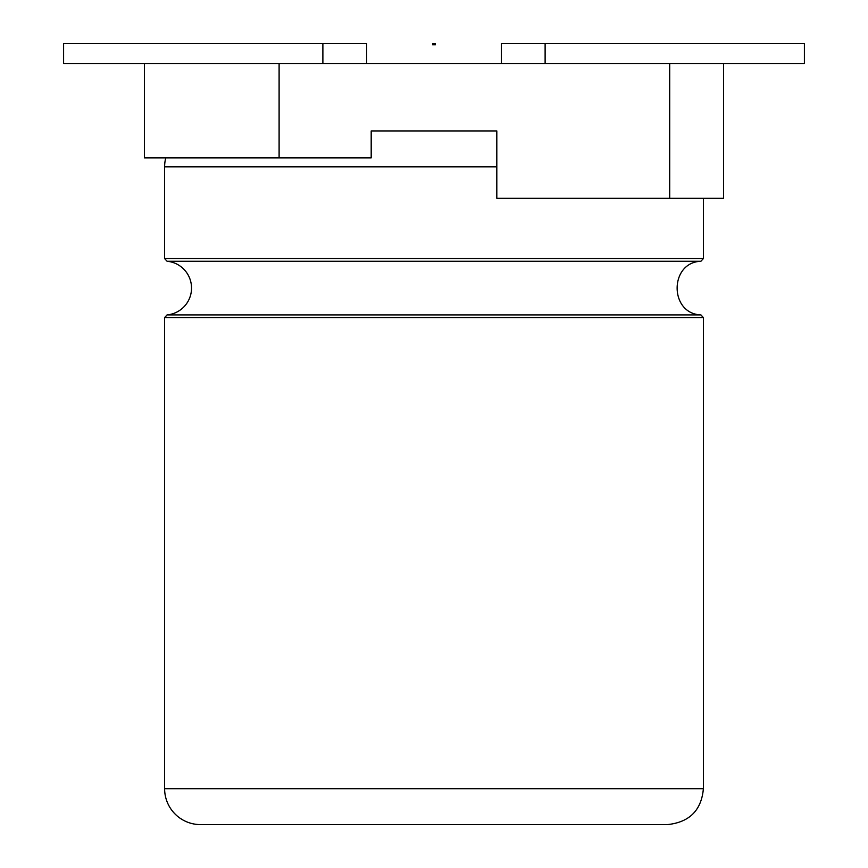<?xml version="1.0" encoding="UTF-8"?>
<svg xmlns="http://www.w3.org/2000/svg" width="868" height="868" viewBox="0 0 868 868"><rect width="100%" height="100%" fill="white"/><g stroke="black" fill="none" stroke-linecap="round" stroke-linejoin="round"><path stroke-width="1.3" d="M165.766 157.889A35.913 35.913 0 0 0 164.616 166.862L164.616 258.577L167.068 261.257A26.941 26.941 0 0 1 167.068 314.91L164.616 317.59L164.616 788.686A35.913 35.913 0 0 0 200.541 824.6L667.459 824.6L200.541 824.6M279.105 157.889L371.189 157.889L371.189 130.949L496.811 130.949L371.189 130.949L496.811 130.949L496.811 198.295L723.587 198.295L723.587 63.603L279.105 63.603L279.105 157.889L144.413 157.889L144.413 63.603L63.603 63.603L63.603 43.4L322.885 43.4L322.885 63.603M279.105 63.603L144.413 63.603M501.346 63.603L501.346 43.4L804.397 43.4L804.397 63.603L723.587 63.603M366.654 63.603L366.654 43.4L322.885 43.4M435.345 43.4L432.655 43.4L432.655 44.745L435.345 44.745L435.345 43.4M164.616 258.577L703.373 258.577L700.932 261.257C669.206 262.418 669.206 313.749 700.932 314.91L167.068 314.91M164.616 166.862L496.811 166.862M167.068 261.257L700.932 261.257M669.705 63.603L669.705 198.295M164.616 317.59L703.373 317.59L700.932 314.91M164.616 788.686L703.384 788.686C701.452 810.3 689.474 822.267 667.459 824.6M545.115 43.4L545.115 63.603M703.384 198.295L703.384 258.577M703.384 317.59L703.384 788.686"/></g></svg>
